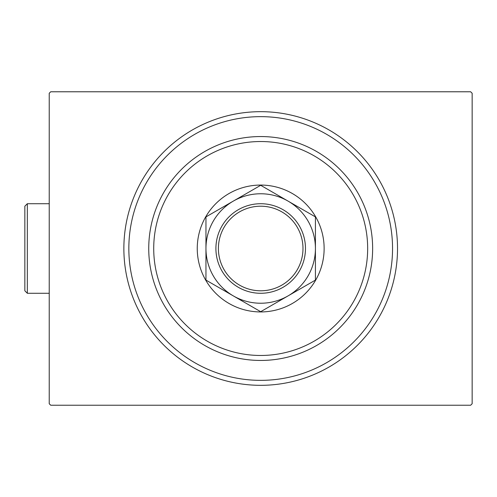 <?xml version="1.0" encoding="UTF-8"?>
<svg xmlns="http://www.w3.org/2000/svg" width="497" height="497" viewBox="0 0 497 497"><rect width="100%" height="100%" fill="white"/><g stroke="black" fill="none" stroke-linecap="round" stroke-linejoin="round"><path stroke-width="0.75" d="M397.519 248.5A136.824 136.824 0 0 1 260.689 385.324A136.824 136.824 0 0 1 123.865 248.5A136.824 136.824 0 0 1 260.689 111.676A136.824 136.824 0 0 1 397.519 248.5M50.725 91.771L470.659 91.771L472.15 93.262L472.15 403.738L470.659 405.229L50.725 405.229L49.228 403.738L49.228 93.262L50.725 91.771M153.716 248.5A106.973 106.973 0 0 0 260.689 355.473A106.973 106.973 0 0 0 367.662 248.5A106.973 106.973 0 0 0 260.689 141.527A106.973 106.973 0 0 0 153.716 248.5M372.638 248.5A111.949 111.949 0 0 1 260.689 360.449A111.949 111.949 0 0 1 148.74 248.5A111.949 111.949 0 0 1 260.689 136.551A111.949 111.949 0 0 1 372.638 248.5M197.253 248.5A63.436 63.436 0 0 1 260.689 185.064A63.436 63.436 0 0 1 324.131 248.5A63.436 63.436 0 0 1 260.689 311.936A63.436 63.436 0 0 1 197.253 248.5M128.841 248.5A131.854 131.854 0 0 0 260.689 380.354A131.854 131.854 0 0 0 392.543 248.5A131.854 131.854 0 0 0 260.689 116.646A131.854 131.854 0 0 0 128.841 248.5M218.4 248.5A42.295 42.295 0 0 0 260.689 290.795A42.295 42.295 0 0 0 302.984 248.5A42.295 42.295 0 0 0 260.689 206.205A42.295 42.295 0 0 0 218.4 248.5M305.469 248.5A44.78 44.78 0 0 1 260.689 293.28A44.78 44.78 0 0 1 215.909 248.5A44.78 44.78 0 0 1 260.689 203.72A44.78 44.78 0 0 1 305.469 248.5M315.421 280.097L315.421 216.903L288.055 201.099A54.732 54.732 0 0 0 205.957 248.5L205.957 280.097L233.323 295.901A54.732 54.732 0 0 0 315.421 248.5A54.732 54.732 0 0 0 288.055 201.099L260.689 185.3L233.323 201.099L205.957 216.903L205.957 248.5A54.732 54.732 0 0 0 233.323 295.901L260.689 311.7L315.421 280.097L315.421 216.903M205.957 216.903L205.957 280.097M27.335 293.28L24.85 290.795L24.85 206.205L27.335 203.72L27.335 293.28L49.228 293.28M27.335 203.72L49.228 203.72"/></g></svg>
